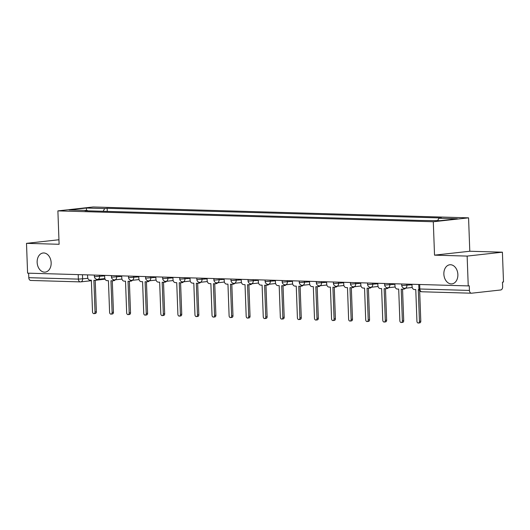 <?xml version="1.0" encoding="UTF-8"?>
<svg xmlns="http://www.w3.org/2000/svg" width="530" height="530" viewBox="0 0 530 530"><rect width="100%" height="100%" fill="white"/><g stroke="black" fill="none" stroke-linecap="round" stroke-linejoin="round"><path stroke-width="0.79" d="M51.158 262.761A9.619 6.976 83.7 0 1 45.209 272.115A9.619 6.976 83.7 0 1 37.146 262.357A9.619 6.976 83.7 0 1 43.096 252.995A9.619 6.976 83.7 0 1 51.158 262.761M457.874 274.527A9.619 6.976 83.7 0 1 451.924 283.881A9.619 6.976 83.7 0 1 443.862 274.123A9.619 6.976 83.7 0 1 449.811 264.768A9.619 6.976 83.7 0 1 457.874 274.527M467.142 256.089L502.407 252.187L469.792 251.246L468.566 217.843L93.154 206.978L57.889 210.88L433.301 221.745L434.527 255.149L467.142 256.089L468.235 285.902L27.593 273.149L26.5 243.343L59.115 244.284L57.889 210.88M502.407 252.187L503.5 282L502.473 282.112L502.645 286.756A3.008 2.06 91.7 0 1 500.698 289.983L471.601 293.203A3.008 2.06 91.7 0 1 471.408 293.209L421.827 291.772A3.008 2.06 -88.3 0 1 419.853 288.996L469.434 290.433A3.008 2.06 91.7 0 0 471.408 293.209M30.959 280.45A3.008 2.06 -88.3 0 1 30.76 280.456A3.008 2.06 -88.3 0 1 28.792 277.68L78.374 279.118L87.887 278.369M28.627 273.182L28.792 277.68M58.949 239.752L26.5 243.343M469.434 290.433L469.269 285.789L468.235 285.902M437.561 220.612L438.992 218.241L457.383 218.771L440.112 220.685L419.309 220.42L85.045 210.748L87.463 210.483L69.079 209.946L86.344 208.038L104.735 208.568L103.105 211.271M438.992 218.241L441.41 217.976L107.153 208.303L104.735 208.568M468.566 217.843L433.301 221.745M469.792 251.246L434.527 255.149M107.265 211.39L107.153 208.303M87.735 210.827L87.463 210.483M86.522 210.456L86.344 208.038M411.969 284.272L412.048 286.485A3.008 2.18 -96.3 0 0 414.347 289.546L415.772 289.585L416.931 321.266A1.729 1.252 -96.3 0 0 418.382 323.022A1.729 1.252 -96.3 0 0 419.449 321.339L418.289 289.658L419.044 289.678M419.667 290.771L420.787 321.193A1.729 1.252 83.7 0 1 419.714 322.876L418.382 323.022M394.89 283.782L394.976 285.988A3.008 2.18 -96.3 0 0 397.275 289.049L398.692 289.089L399.858 320.776A1.729 1.252 -96.3 0 0 401.303 322.525A1.729 1.252 -96.3 0 0 402.376 320.849L401.21 289.161L402.634 289.208A3.008 2.18 -96.3 0 0 402.853 289.195A3.008 2.18 -96.3 0 0 404.238 288.247M405.49 288.221A3.008 2.18 83.7 0 1 404.191 289.049L402.853 289.195M402.555 289.201L403.708 320.696A1.729 1.252 83.7 0 1 402.641 322.379L401.303 322.525M377.817 283.285L377.897 285.498A3.008 2.18 -96.3 0 0 380.195 288.558L381.62 288.598L382.779 320.279A1.729 1.252 -96.3 0 0 384.23 322.035A1.729 1.252 -96.3 0 0 385.297 320.352L384.137 288.671L385.562 288.711A3.008 2.18 -96.3 0 0 385.78 288.704A3.008 2.18 -96.3 0 0 387.165 287.75M388.417 287.724A3.008 2.18 83.7 0 1 387.119 288.552L385.78 288.704M385.482 288.711L386.635 320.206A1.729 1.252 83.7 0 1 385.568 321.882L384.23 322.035M360.744 282.788L360.824 285.001A3.008 2.18 -96.3 0 0 363.123 288.062L364.547 288.101L365.707 319.782A1.729 1.252 -96.3 0 0 367.158 321.538A1.729 1.252 -96.3 0 0 368.224 319.855L367.065 288.174L368.489 288.214A3.008 2.18 -96.3 0 0 368.708 288.207A3.008 2.18 -96.3 0 0 370.086 287.253M371.344 287.227A3.008 2.18 83.7 0 1 370.046 288.062L368.708 288.207M368.41 288.214L369.562 319.709A1.729 1.252 83.7 0 1 368.496 321.392L367.158 321.538M343.672 282.298L343.751 284.511A3.008 2.18 -96.3 0 0 346.05 287.565L347.475 287.611L348.634 319.292A1.729 1.252 -96.3 0 0 350.085 321.048A1.729 1.252 -96.3 0 0 351.151 319.365L349.992 287.684L351.41 287.724A3.008 2.18 -96.3 0 0 351.635 287.717A3.008 2.18 -96.3 0 0 353.013 286.763M354.272 286.737A3.008 2.18 83.7 0 1 352.967 287.565L351.635 287.717M351.33 287.724L352.49 319.219A1.729 1.252 83.7 0 1 351.417 320.895L350.085 321.048M326.593 281.801L326.679 284.014A3.008 2.18 -96.3 0 0 328.978 287.075L330.395 287.114L331.561 318.795A1.729 1.252 -96.3 0 0 333.006 320.551A1.729 1.252 -96.3 0 0 334.079 318.868L332.913 287.187L334.337 287.227A3.008 2.18 -96.3 0 0 334.556 287.22A3.008 2.18 -96.3 0 0 335.94 286.266M337.193 286.24A3.008 2.18 83.7 0 1 335.894 287.075L334.556 287.22M334.258 287.227L335.41 318.722A1.729 1.252 83.7 0 1 334.344 320.405L333.006 320.551M309.52 281.311L309.599 283.523A3.008 2.18 -96.3 0 0 311.898 286.578L313.323 286.624L314.489 318.305A1.729 1.252 -96.3 0 0 315.933 320.054A1.729 1.252 -96.3 0 0 317 318.378L315.84 286.697L317.265 286.737A3.008 2.18 -96.3 0 0 317.483 286.723A3.008 2.18 -96.3 0 0 318.868 285.776M320.12 285.75A3.008 2.18 83.7 0 1 318.822 286.578L317.483 286.723M317.185 286.73L318.338 318.225A1.729 1.252 83.7 0 1 317.271 319.908L315.933 320.054M292.447 280.814L292.527 283.027A3.008 2.18 -96.3 0 0 294.826 286.087L296.25 286.127L297.409 317.808A1.729 1.252 -96.3 0 0 298.86 319.563A1.729 1.252 -96.3 0 0 299.927 317.881L298.768 286.2L300.192 286.24A3.008 2.18 -96.3 0 0 300.411 286.233A3.008 2.18 -96.3 0 0 301.789 285.279M303.047 285.253A3.008 2.18 83.7 0 1 301.749 286.087L300.411 286.233M300.113 286.24L301.265 317.735A1.729 1.252 83.7 0 1 300.199 319.418L298.86 319.563M275.375 280.324L275.454 282.53A3.008 2.18 -96.3 0 0 277.753 285.59L279.177 285.63L280.337 317.318A1.729 1.252 -96.3 0 0 281.788 319.067A1.729 1.252 -96.3 0 0 282.854 317.39L281.695 285.703L283.113 285.75A3.008 2.18 -96.3 0 0 283.338 285.736A3.008 2.18 -96.3 0 0 284.716 284.782M285.975 284.762A3.008 2.18 83.7 0 1 284.67 285.59L283.338 285.736M283.033 285.743L284.193 317.238A1.729 1.252 83.7 0 1 283.119 318.921L281.788 319.067M258.296 279.827L258.382 282.04A3.008 2.18 -96.3 0 0 260.68 285.1L262.098 285.14L263.264 316.821A1.729 1.252 -96.3 0 0 264.709 318.576A1.729 1.252 -96.3 0 0 265.782 316.894L264.616 285.213L266.04 285.253A3.008 2.18 -96.3 0 0 266.265 285.246A3.008 2.18 -96.3 0 0 267.643 284.292M268.895 284.265A3.008 2.18 83.7 0 1 267.597 285.094L266.265 285.246M265.961 285.253L267.12 316.748A1.729 1.252 83.7 0 1 266.047 318.424L264.709 318.576M241.223 279.33L241.302 281.543A3.008 2.18 -96.3 0 0 243.601 284.603L245.026 284.643L246.192 316.324A1.729 1.252 -96.3 0 0 247.636 318.079A1.729 1.252 -96.3 0 0 248.709 316.397L247.543 284.716L248.968 284.756A3.008 2.18 -96.3 0 0 249.186 284.749A3.008 2.18 -96.3 0 0 250.571 283.795M251.823 283.769A3.008 2.18 83.7 0 1 250.524 284.603L249.186 284.749M248.888 284.756L250.041 316.251A1.729 1.252 83.7 0 1 248.974 317.934L247.636 318.079M224.15 278.84L224.23 281.052A3.008 2.18 -96.3 0 0 226.529 284.106L227.953 284.153L229.112 315.834A1.729 1.252 -96.3 0 0 230.563 317.589A1.729 1.252 -96.3 0 0 231.63 315.906L230.47 284.226L231.895 284.265A3.008 2.18 -96.3 0 0 232.113 284.259A3.008 2.18 -96.3 0 0 233.492 283.305M234.75 283.278A3.008 2.18 83.7 0 1 233.452 284.106L232.113 284.259M231.815 284.265L232.968 315.761A1.729 1.252 83.7 0 1 231.901 317.437L230.563 317.589M207.078 278.343L207.157 280.555A3.008 2.18 -96.3 0 0 209.456 283.616L210.88 283.656L212.04 315.337A1.729 1.252 -96.3 0 0 213.491 317.092A1.729 1.252 -96.3 0 0 214.557 315.41L213.398 283.729L214.822 283.769A3.008 2.18 -96.3 0 0 215.041 283.762A3.008 2.18 -96.3 0 0 216.419 282.808M217.678 282.781A3.008 2.18 83.7 0 1 216.379 283.616L215.041 283.762M214.743 283.769L215.895 315.264A1.729 1.252 83.7 0 1 214.829 316.947L213.491 317.092M190.005 277.852L190.084 280.065A3.008 2.18 -96.3 0 0 192.383 283.119L193.808 283.166L194.967 314.846A1.729 1.252 -96.3 0 0 196.418 316.595A1.729 1.252 -96.3 0 0 197.485 314.919L196.325 283.239L197.743 283.278A3.008 2.18 -96.3 0 0 197.968 283.265A3.008 2.18 -96.3 0 0 199.346 282.318M200.605 282.291A3.008 2.18 83.7 0 1 199.3 283.119L197.968 283.265M197.663 283.272L198.823 314.767A1.729 1.252 83.7 0 1 197.75 316.45L196.418 316.595M172.926 277.356L173.012 279.568A3.008 2.18 -96.3 0 0 175.311 282.629L176.728 282.669L177.894 314.35A1.729 1.252 -96.3 0 0 179.339 316.105A1.729 1.252 -96.3 0 0 180.412 314.423L179.246 282.742L180.67 282.781A3.008 2.18 -96.3 0 0 180.889 282.775A3.008 2.18 -96.3 0 0 182.274 281.821M183.526 281.794A3.008 2.18 83.7 0 1 182.227 282.623L180.889 282.775M180.591 282.781L181.744 314.277A1.729 1.252 83.7 0 1 180.677 315.959L179.339 316.105M155.853 276.859L155.933 279.072A3.008 2.18 -96.3 0 0 158.232 282.132L159.656 282.172L160.815 313.859A1.729 1.252 -96.3 0 0 162.266 315.608A1.729 1.252 -96.3 0 0 163.333 313.932L162.173 282.245L163.598 282.291A3.008 2.18 -96.3 0 0 163.816 282.278A3.008 2.18 -96.3 0 0 165.201 281.324M166.453 281.304A3.008 2.18 83.7 0 1 165.155 282.132L163.816 282.278M163.518 282.285L164.671 313.78A1.729 1.252 83.7 0 1 163.604 315.463L162.266 315.608M138.78 276.368L138.86 278.581A3.008 2.18 -96.3 0 0 141.159 281.642L142.583 281.682L143.743 313.363A1.729 1.252 -96.3 0 0 145.194 315.118A1.729 1.252 -96.3 0 0 146.26 313.435L145.101 281.755L146.525 281.794A3.008 2.18 -96.3 0 0 146.744 281.788A3.008 2.18 -96.3 0 0 148.122 280.834M149.38 280.807A3.008 2.18 83.7 0 1 148.082 281.635L146.744 281.788M146.446 281.794L147.598 313.29A1.729 1.252 83.7 0 1 146.532 314.966L145.194 315.118M121.708 275.872L121.787 278.084A3.008 2.18 -96.3 0 0 124.086 281.145L125.511 281.185L126.67 312.866A1.729 1.252 -96.3 0 0 128.121 314.621A1.729 1.252 -96.3 0 0 129.188 312.938L128.028 281.258L129.446 281.298A3.008 2.18 -96.3 0 0 129.671 281.291A3.008 2.18 -96.3 0 0 131.049 280.337M132.308 280.31A3.008 2.18 83.7 0 1 131.003 281.145L129.671 281.291M129.366 281.298L130.526 312.793A1.729 1.252 83.7 0 1 129.452 314.476L128.121 314.621M104.629 275.381L104.715 277.594A3.008 2.18 -96.3 0 0 107.014 280.648L108.431 280.695L109.597 312.375A1.729 1.252 -96.3 0 0 111.042 314.131A1.729 1.252 -96.3 0 0 112.115 312.448L110.949 280.767L112.373 280.807A3.008 2.18 -96.3 0 0 112.592 280.801A3.008 2.18 -96.3 0 0 113.976 279.847M115.229 279.82A3.008 2.18 83.7 0 1 113.93 280.648L112.592 280.801M112.294 280.807L113.447 312.296A1.729 1.252 83.7 0 1 112.38 313.979L111.042 314.131M87.556 274.885L87.635 277.097A3.008 2.18 -96.3 0 0 89.934 280.158L91.359 280.198L92.525 311.878A1.729 1.252 -96.3 0 0 93.969 313.634A1.729 1.252 -96.3 0 0 95.036 311.951L93.876 280.271L95.301 280.31A3.008 2.18 -96.3 0 0 95.519 280.304A3.008 2.18 -96.3 0 0 96.904 279.35M98.156 279.323A3.008 2.18 83.7 0 1 96.857 280.158L95.519 280.304M95.221 280.31L96.374 311.806A1.729 1.252 83.7 0 1 95.307 313.488L93.969 313.634M94.34 275.083L94.386 276.494L95.334 276.614L104.648 275.892M99.534 275.236L99.58 276.448A3.008 2.18 83.7 0 1 97.725 279.37A3.008 2.18 83.7 0 1 97.5 279.383M111.413 275.573L111.466 276.991L112.413 277.11L121.721 276.382M116.613 275.726L116.653 276.945A3.008 2.18 83.7 0 1 114.798 279.866A3.008 2.18 83.7 0 1 114.579 279.873M128.485 276.07L128.538 277.481L129.486 277.601L138.8 276.879M133.686 276.223L133.732 277.435A3.008 2.18 83.7 0 1 131.871 280.363A3.008 2.18 83.7 0 1 131.652 280.37M145.558 276.567L145.611 277.978L146.558 278.098L155.873 277.369M150.758 276.713L150.805 277.932A3.008 2.18 83.7 0 1 148.943 280.854A3.008 2.18 83.7 0 1 148.725 280.867M162.637 277.058L162.684 278.475L163.631 278.588L172.946 277.866M167.831 277.21L167.877 278.422A3.008 2.18 83.7 0 1 166.022 281.351A3.008 2.18 83.7 0 1 165.797 281.357M179.71 277.554L179.763 278.965L180.71 279.085L190.018 278.356M184.91 277.7L184.95 278.919A3.008 2.18 83.7 0 1 183.095 281.841A3.008 2.18 83.7 0 1 182.877 281.854M196.782 278.045L196.835 279.462L197.783 279.575L207.097 278.853M201.983 278.197L202.029 279.416A3.008 2.18 83.7 0 1 200.168 282.338A3.008 2.18 83.7 0 1 199.949 282.344M213.855 278.541L213.908 279.953L214.855 280.072L224.17 279.35M219.056 278.694L219.102 279.906A3.008 2.18 83.7 0 1 217.24 282.834A3.008 2.18 83.7 0 1 217.022 282.841M230.928 279.032L230.981 280.45L231.928 280.569L241.243 279.84M236.128 279.184L236.175 280.403A3.008 2.18 83.7 0 1 234.32 283.325A3.008 2.18 83.7 0 1 234.094 283.331M248.007 279.529L248.06 280.94L249.001 281.059L258.315 280.337M253.207 279.681L253.247 280.893A3.008 2.18 83.7 0 1 251.392 283.822A3.008 2.18 83.7 0 1 251.167 283.828M265.079 280.026L265.132 281.437L266.08 281.556L275.395 280.827M270.28 280.171L270.32 281.39A3.008 2.18 83.7 0 1 268.465 284.312A3.008 2.18 83.7 0 1 268.246 284.325M282.152 280.516L282.205 281.933L283.152 282.046L292.467 281.324M287.353 280.668L287.399 281.887A3.008 2.18 83.7 0 1 285.537 284.809A3.008 2.18 83.7 0 1 285.319 284.815M299.225 281.013L299.278 282.424L300.225 282.543L309.54 281.814M304.425 281.158L304.472 282.377A3.008 2.18 83.7 0 1 302.61 285.299A3.008 2.18 83.7 0 1 302.392 285.312M316.304 281.503L316.35 282.921L317.298 283.033L326.613 282.311M321.498 281.655L321.544 282.874A3.008 2.18 83.7 0 1 319.689 285.796A3.008 2.18 83.7 0 1 319.464 285.802M333.377 282L333.43 283.411L334.377 283.53L343.685 282.808M338.577 282.152L338.617 283.365A3.008 2.18 83.7 0 1 336.762 286.293A3.008 2.18 83.7 0 1 336.543 286.299M350.449 282.49L350.502 283.908L351.45 284.027L360.764 283.298M355.65 282.642L355.696 283.861A3.008 2.18 83.7 0 1 353.835 286.783A3.008 2.18 83.7 0 1 353.616 286.79M367.522 282.987L367.575 284.398L368.522 284.517L377.837 283.795M372.723 283.139L372.769 284.352A3.008 2.18 83.7 0 1 370.907 287.28A3.008 2.18 83.7 0 1 370.689 287.286M384.601 283.484L384.647 284.895L385.595 285.014L394.91 284.285M389.795 283.63L389.841 284.849A3.008 2.18 83.7 0 1 387.986 287.77A3.008 2.18 83.7 0 1 387.761 287.783M401.674 283.974L401.727 285.392L402.674 285.504L411.982 284.782M406.874 284.126L406.914 285.345A3.008 2.18 83.7 0 1 405.059 288.267A3.008 2.18 83.7 0 1 404.841 288.274M82.461 274.739L82.62 278.952A3.008 2.18 -96.3 0 1 80.759 281.874A3.008 2.18 -96.3 0 1 80.54 281.88A3.008 2.06 -88.3 0 1 80.341 281.894A3.008 2.06 -88.3 0 1 78.374 279.118L78.208 274.613M418.746 284.471L418.905 288.877L419.853 288.996L419.687 284.497M422.019 291.765A3.008 2.06 -88.3 0 1 421.827 291.772A3.008 3.008 0 0 1 418.905 288.877M419.449 321.339L420.787 321.193M402.376 320.849L403.708 320.696M385.297 320.352L386.635 320.206M368.224 319.855L369.562 319.709M351.151 319.365L352.49 319.219M334.079 318.868L335.41 318.722M317 318.378L318.338 318.225M299.927 317.881L301.265 317.735M282.854 317.39L284.193 317.238M265.782 316.894L267.12 316.748M248.709 316.397L250.041 316.251M231.63 315.906L232.968 315.761M214.557 315.41L215.895 315.264M197.485 314.919L198.823 314.767M180.412 314.423L181.744 314.277M163.333 313.932L164.671 313.78M146.26 313.435L147.598 313.29M129.188 312.938L130.526 312.793M112.115 312.448L113.447 312.296M95.036 311.951L96.374 311.806M401.727 285.392A3.008 3.008 0 0 0 405.059 288.267L412.208 287.472M384.647 284.895A3.008 3.008 0 0 0 387.986 287.77L395.128 286.982M367.575 284.398A3.008 3.008 0 0 0 370.907 287.28L378.056 286.485M350.502 283.908A3.008 3.008 0 0 0 353.835 286.783L360.983 285.995M333.43 283.411A3.008 3.008 0 0 0 336.762 286.293L343.91 285.498M316.35 282.921A3.008 3.008 0 0 0 319.689 285.796L326.838 285.007M299.278 282.424A3.008 3.008 0 0 0 302.61 285.299L309.758 284.511M282.205 281.933A3.008 3.008 0 0 0 285.537 284.809L292.686 284.014M265.132 281.437A3.008 3.008 0 0 0 268.465 284.312L275.613 283.523M248.06 280.94A3.008 3.008 0 0 0 251.392 283.822L258.541 283.027M230.981 280.45A3.008 3.008 0 0 0 234.32 283.325L241.461 282.536M213.908 279.953A3.008 3.008 0 0 0 217.24 282.834L224.389 282.04M196.835 279.462A3.008 3.008 0 0 0 200.168 282.338L207.316 281.549M179.763 278.965A3.008 3.008 0 0 0 183.095 281.841L190.244 281.052M162.684 278.475A3.008 3.008 0 0 0 166.022 281.351L173.164 280.555M145.611 277.978A3.008 3.008 0 0 0 148.943 280.854L156.092 280.065M128.538 277.481A3.008 3.008 0 0 0 131.871 280.363L139.019 279.568M111.466 276.991A3.008 3.008 0 0 0 114.798 279.866L121.946 279.078M94.386 276.494A3.008 3.008 0 0 0 97.725 279.37L104.874 278.581M105.099 279.184L97.288 280.045M91.379 280.701L80.759 281.874A3.008 3.008 0 0 1 80.341 281.894L30.76 280.456"/></g></svg>
